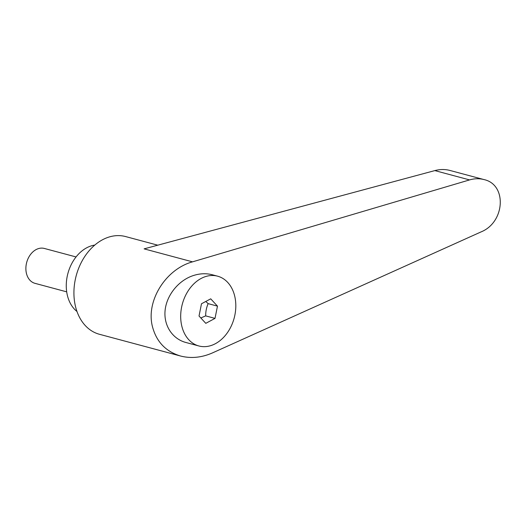 <?xml version="1.0" encoding="UTF-8"?>
<svg xmlns="http://www.w3.org/2000/svg" width="527" height="527" viewBox="0 0 527 527"><rect width="100%" height="100%" fill="white"/><g stroke="black" fill="none" stroke-linecap="round" stroke-linejoin="round"><path stroke-width="0.79" d="M66.698 291.846L34.986 283.342A18.063 13.425 -75 0 1 26.35 273.026A18.063 13.425 -75 0 1 30.329 254.745A18.063 13.425 -75 0 1 44.334 248.448L76.053 256.945M201.083 278.48A36.126 26.851 105 0 0 180.708 314.915A36.126 26.851 105 0 0 198.896 345.976A36.126 26.851 105 0 0 215.418 343.676A36.126 26.851 105 0 0 235.793 307.248A36.126 26.851 105 0 0 217.605 276.181A36.126 26.851 105 0 0 201.083 278.48M217.605 276.181L212.374 274.784C205.761 273.072 198.956 273.493 191.953 276.036C177.685 281.319 166.407 295.871 165.07 310.719C163.686 325.581 172.408 338.901 185.866 342.484L198.896 345.976M205.767 301.477L208.132 303.631C206.472 307.491 205.649 311.576 205.675 315.884L200.833 317.979M157.771 245.187L125.604 236.564A50.579 37.588 105 0 0 86.382 254.198A50.579 37.588 105 0 0 75.242 305.39A50.579 37.588 105 0 0 99.419 334.276L180.563 356.021C191.018 358.689 201.683 357.635 212.552 352.873L481.013 231.926C505.083 222.308 507.198 184.516 483.938 179.562C479.32 178.357 474.531 178.475 469.57 179.911L192.539 261.847C165.821 269.106 146.051 300.647 152.303 326.042C156.19 341.522 165.61 351.516 180.563 356.021M94.794 245.068A36.126 26.851 105 0 0 67.212 294.679A36.126 26.851 105 0 0 76.988 311.503M192.539 261.847L144.108 248.863L434.828 170.596C440.032 169.226 445.045 169.174 449.867 170.432L483.938 179.562M205.787 323.334L199.028 316.022L201.485 303.769L210.708 298.829L217.473 306.134L215.009 318.387L205.787 323.334M215.009 318.387L205.675 315.884M217.473 306.134L208.132 303.631M434.828 170.596L469.57 179.911"/></g></svg>
